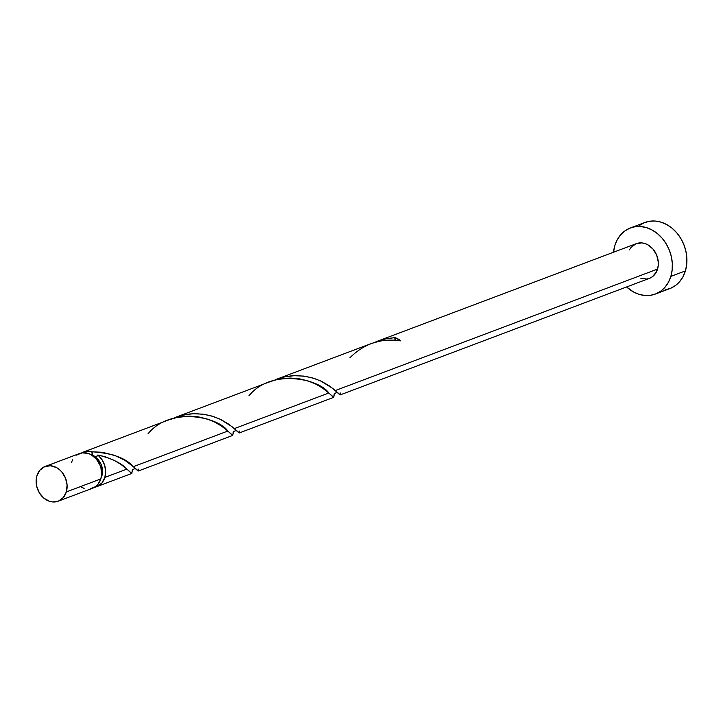 <?xml version="1.0" encoding="UTF-8"?>
<svg xmlns="http://www.w3.org/2000/svg" width="723" height="723" viewBox="0 0 723 723"><rect width="100%" height="100%" fill="white"/><g stroke="black" fill="none" stroke-linecap="round" stroke-linejoin="round"><path stroke-width="1.08" d="M90.176 488.865L95.59 486.606L97.795 484.546L100.795 478.942A18.545 15.02 -110.7 0 0 96.412 459.132A18.545 15.02 -110.7 0 0 79.548 453.511L45.079 466.498A18.545 15.02 69.3 0 1 61.943 472.128A18.545 15.02 69.3 0 1 66.326 491.929L100.795 478.942L101.473 475.617L101.039 468.549L99.955 465.079L96.249 458.942L90.99 454.613L88.025 453.348L81.997 452.869L76.584 455.119M58.156 501.211L92.625 488.215A18.545 15.02 -110.7 0 0 100.795 478.942L66.326 491.929A18.545 15.02 69.3 0 1 58.156 501.211A18.545 15.02 69.3 0 1 41.292 495.589A18.545 15.02 69.3 0 1 36.909 475.779L36.231 479.105L36.665 486.172L39.367 492.878L43.931 498.219L49.679 501.373L52.716 501.961L58.554 501.057L63.326 497.532L66.326 491.929L67.085 485.097L65.486 478.075L61.78 471.929L59.304 469.489L56.521 467.6L50.52 465.748L44.681 466.651L39.91 470.176L36.909 475.779A18.545 15.02 69.3 0 1 45.079 466.498M100.931 478.201L101.925 475.788A14.84 12.02 -110.7 0 0 94.08 456.33A14.84 12.02 -110.7 0 0 92.661 455.653L96.313 456.575L97.894 455.011A18.545 15.02 69.3 0 1 104.862 477.406L126.887 469.1L120.714 464.22L113.764 460.162L105.187 456.755L97.894 455.011L101.961 459.584L104.654 465.296L105.657 471.477L104.862 477.406A18.545 15.02 69.3 0 1 96.701 486.687A18.545 15.02 69.3 0 1 94.596 487.266M655.309 294.062L669.85 288.585A35.328 28.622 -110.7 0 0 685.404 270.908A35.328 28.622 -110.7 0 0 677.053 233.177A35.328 28.622 -110.7 0 0 644.925 222.467L630.393 227.944A35.328 28.622 69.3 0 1 662.512 238.653A35.328 28.622 69.3 0 1 670.872 276.385L685.404 270.908L670.872 276.385A35.328 28.622 69.3 0 1 655.309 294.062A35.328 28.622 69.3 0 1 626.597 286.95L633.502 291.956L639.15 294.369L644.934 295.49L650.646 295.291L656.05 293.764L660.958 290.989L665.16 287.058L668.504 282.133L670.872 276.385L672.155 270.05L672.309 263.371L671.342 256.593L669.272 249.995L666.19 243.814L662.205 238.292L657.478 233.646L652.191 230.05L646.552 227.646L640.759 226.516L635.056 226.724L629.643 228.242L624.744 231.017L620.542 234.948L617.189 239.882L614.83 245.621A35.328 28.622 69.3 0 1 630.393 227.944M371.622 343.416L276.584 379.241L284.799 376.846L290.998 375.897L297.153 375.635L306.127 376.457L314.442 378.509L321.78 381.464L329.697 386.109L335.255 390.565L657.559 269.083A18.545 15.02 -110.7 0 0 653.176 249.272A18.545 15.02 -110.7 0 0 636.303 243.651L377.542 341.184L386.814 338.572L394.921 337.632A18.545 15.02 69.3 0 1 400.777 340.84L387.166 340.126L380.181 341.039L371.622 343.416M373.755 342.774L377.542 341.184M275.734 379.566L276.584 379.241M233.222 433.14L232.445 435.363L227.844 431.053L133.33 466.678C125.919 458.093 112.155 453.131 92.038 451.794L86.76 451.242L81.645 452.923A18.545 15.02 69.3 0 1 83.615 451.974A18.545 15.02 69.3 0 1 92.038 451.794L102.286 452.273L114.722 455.382L124.817 460.28L133.33 466.678L227.844 431.053L221.437 426.001L214.397 421.952L207.058 418.988L198.744 416.936L189.76 416.114L183.588 416.376L177.415 417.316L168.36 420.036M174.776 417.623L180.786 415.626L190.032 413.945L196.195 413.692L205.169 414.505L213.475 416.565L220.822 419.521L228.73 424.166L234.288 428.622L328.811 392.996L322.404 387.944L315.364 383.895L308.016 380.931L299.702 378.879L290.727 378.066L284.555 378.319L275.309 380L269.317 381.988M132.264 471.197L131.478 473.42L126.887 469.1L104.862 477.406L101.871 483.009L97.09 486.534L94.252 487.329M138.68 469.128L138.066 471.044L133.33 466.678L138.355 470.935M334.18 395.083L333.402 397.307L328.811 392.996L234.288 428.622L239.313 432.878M340.144 394.921L649.39 278.364A18.545 15.02 -110.7 0 0 657.559 269.083L335.255 390.565L340.271 394.821M101.066 477.948A14.84 12.02 -110.7 0 0 101.925 475.788L102.53 470.321L101.256 464.699L98.283 459.792L94.08 456.33A3.705 3 -110.7 0 0 95.093 456.674A3.705 3 -110.7 0 0 97.894 455.011C111.902 458.499 121.563 463.199 126.887 469.1L131.821 473.448L132.327 470.248M92.038 451.794L92.363 454.406L94.08 456.33A3.705 3 -110.7 0 1 92.038 451.794M613.52 252.237A35.328 28.622 69.3 0 1 614.83 245.621L613.52 252.237M629.381 249.914L631.134 247.329L635.915 243.805L641.753 242.901L644.789 243.488L647.754 244.754L653.014 249.083L656.719 255.219L658.319 262.241L658.237 265.757L656.321 272.092L652.354 276.746L649.778 278.201L646.94 279.006L640.903 278.518M665.187 289.806L670.592 288.287L675.49 285.513L679.701 281.581L683.045 276.647L685.404 270.908L686.687 264.573L686.85 257.885L685.874 251.116L683.804 244.51L680.723 238.328L676.746 232.815L672.019 228.161L666.733 224.573L661.084 222.16L655.3 221.039L649.588 221.238L644.184 222.756L639.286 225.54M81.184 487.112L84.139 488.377M72.616 459.774L71.378 462.792M395.246 340.244L394.921 337.632L400.777 340.84C381.138 337.921 364.175 343.579 349.869 357.813M395.21 340.162A3.705 3 69.3 0 1 394.921 337.632L385.025 338.942L374.369 342.494M340.596 393.023L339.991 394.93L332.716 388.387L320.786 380.994L312.743 377.975L303.678 376.087L293.963 375.689L284.067 376.999L273.402 380.551M239.638 431.071L239.033 432.987L231.749 426.443L219.819 419.042L211.785 416.032L202.711 414.143L192.996 413.737L183.1 415.056L172.445 418.608M147.944 433.927C170.203 406.118 218.265 416.927 227.844 431.053L232.779 435.391L233.285 432.191M248.911 395.87C271.161 368.061 319.232 378.87 328.811 392.996L333.746 397.334L334.243 394.134M83.615 451.974L169.182 419.72M270.149 381.663L175.617 417.298M131.785 473.457L96.701 486.687M232.752 435.4L138.22 471.035M333.71 397.352L239.186 432.978M337.162 392.39L337.786 392.969C338.346 391.568 332.833 394.017 334.216 394.252M236.195 430.447L236.828 431.025C237.388 429.625 231.866 432.074 233.249 432.309M135.237 468.504L135.861 469.082C136.43 467.682 130.908 470.131 132.291 470.366"/></g></svg>
